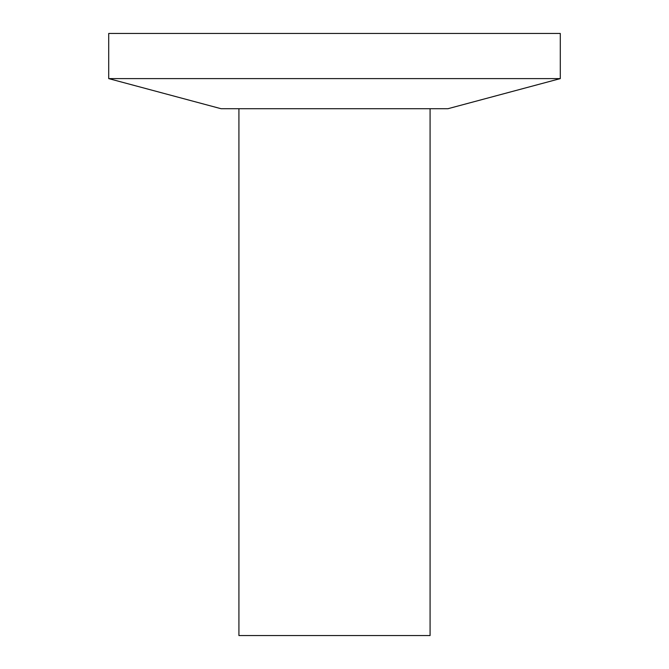 <?xml version="1.0" encoding="UTF-8"?>
<svg xmlns="http://www.w3.org/2000/svg" width="669" height="669" viewBox="0 0 669 669"><rect width="100%" height="100%" fill="white"/><g stroke="black" fill="none" stroke-linecap="round" stroke-linejoin="round"><path stroke-width="1" d="M560.288 78.608L108.713 78.608L108.713 33.45L560.288 33.45L560.288 78.608L447.937 108.713L221.063 108.713L108.713 78.608M430.083 108.713L430.083 635.55L238.917 635.55L238.917 108.713"/></g></svg>
